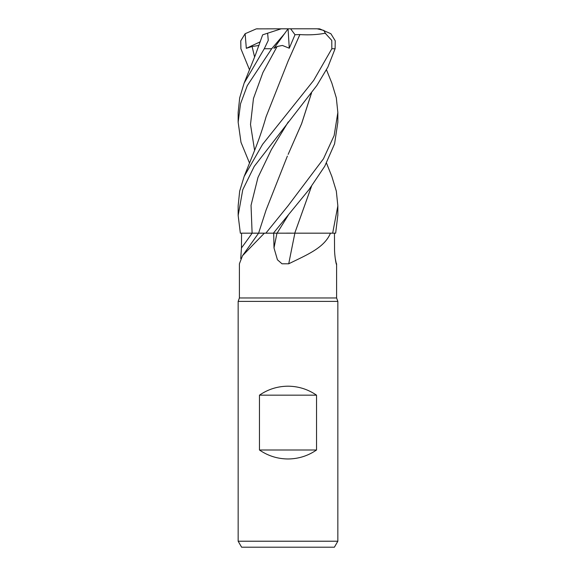 <?xml version="1.0" encoding="UTF-8"?>
<svg xmlns="http://www.w3.org/2000/svg" width="576" height="576" viewBox="0 0 576 576"><rect width="100%" height="100%" fill="white"/><g stroke="black" fill="none" stroke-linecap="round" stroke-linejoin="round"><path stroke-width="0.86" d="M326.484 163.073L331.855 176.472L336.326 191.124L337.846 205.87L332.662 233.172L294.746 233.172L330.458 233.172C324.331 247.939 306.914 254.786 288.727 263.794L282.002 263.794L277.438 259.783L273.996 247.954L273.701 233.172M242.532 255.694L258.595 233.172L264.355 233.172L242.532 255.694L239.407 263.794L239.4 297.972L336.6 297.972L337.846 301.392L337.846 541.217L238.154 541.217L241.61 547.2L334.39 547.2L337.846 541.217M335.268 258.595L336.478 264.442M336.046 263.066A843.869 812.318 18.7 0 0 336.593 263.794C336.636 267.322 334.368 255.924 334.541 247.954L334.447 233.172M239.4 297.972L238.154 301.392L337.846 301.392M259.466 450L259.466 395.172C268.063 389.275 277.574 386.28 288 386.194C298.426 386.28 307.937 389.275 316.534 395.172L316.534 450C307.937 455.897 298.426 458.885 288 458.971C277.574 458.885 268.063 455.897 259.466 450L316.534 450M240.732 258.595L241.459 247.954L241.553 233.172M264.355 233.172L273.391 233.172L309.074 189.547L324.727 166.284L334.57 143.863L337.846 122.227L337.846 112.507L334.138 135.562L323.446 158.832L288 205.87L265.874 233.172M249.516 163.073L240.991 142.322L238.154 122.227L240.538 103.766L247.284 85.63L271.685 48.737L284.515 33.71L273.924 48.319L277.114 46.512L282.377 45.454L289.282 48.218L295.006 34.711L290.628 28.8L317.131 28.8L323.921 30.434L325.21 33.214L331.783 40.414L331.841 48.737L335.102 48.737L327.874 67.104L316.872 85.464L254.232 166.399L242.77 189.727L238.154 215.489L240.343 233.172L258.595 233.172L266.069 210.082L287.374 156.082M294.876 233.172A843.869 73.418 -75.1 0 0 288.727 263.794M294.746 233.172L330.458 233.172M273.398 233.172L295.027 233.172M256.882 233.15L253.418 233.158M261.547 233.143L260.222 233.15M290.714 233.143L286.459 233.143M259.466 395.172L316.534 395.172M332.662 233.172L335.657 233.172L337.846 214.985M331.841 48.737L313.654 80.431L262.598 144.317L244.145 176.472L239.674 191.124L238.154 205.87L238.154 215.489M326.484 69.818L331.855 83.095L336.319 97.841L337.846 112.507M281.218 28.8L288.058 28.8L289.282 48.218M281.21 28.8L267.624 33.214L268.265 40.414L264.276 48.737L244.145 83.095L239.681 97.841L238.154 112.507L238.154 122.227M284.515 33.71L288 28.879M263.527 34.546L267.847 33.142M249.516 69.818L240.898 48.737L240.768 40.802L245.124 33.71L246.319 48.319L252.094 46.512L258.998 45.461M263.03 34.711L263.477 34.567M311.465 93.082L301.565 123.79L288.151 154.39L301.63 123.696L311.53 92.995M335.102 48.737L335.232 40.802L330.876 33.71L319.709 28.879L317.909 28.8M311.53 186.264L294.761 233.143L311.465 186.358M295.006 34.711L299.873 34.567L287.928 61.51M299.866 34.553L299.894 34.582C309.067 35.179 317.628 34.704 325.577 33.142M299.894 34.582L288.151 61.02L266.069 116.791C262.778 128.311 259.056 139.262 254.909 149.638L244.145 176.472M245.131 33.71L256.291 28.879L290.628 28.8M246.319 48.319L260.309 41.767M252.151 233.172A839.945 808.546 -18.7 0 1 241.459 247.954M276.962 233.172A839.945 73.08 -75.1 0 0 273.996 247.954M252.108 233.158L251.042 205.337L257.954 177.523L271.325 149.702L288.281 121.889M288.266 215.172L277.07 233.172M264.276 48.737L271.685 48.737M252.094 46.512L254.599 57.053M277.114 46.512L262.93 72.497L253.469 98.474L250.502 124.459L254.599 150.437M336.6 264.046L336.6 297.972M238.154 301.392L238.154 541.217M337.846 215.489L337.846 205.87M262.649 34.834L255.463 54.864L244.145 83.095M256.291 28.879L258.091 28.8"/></g></svg>
